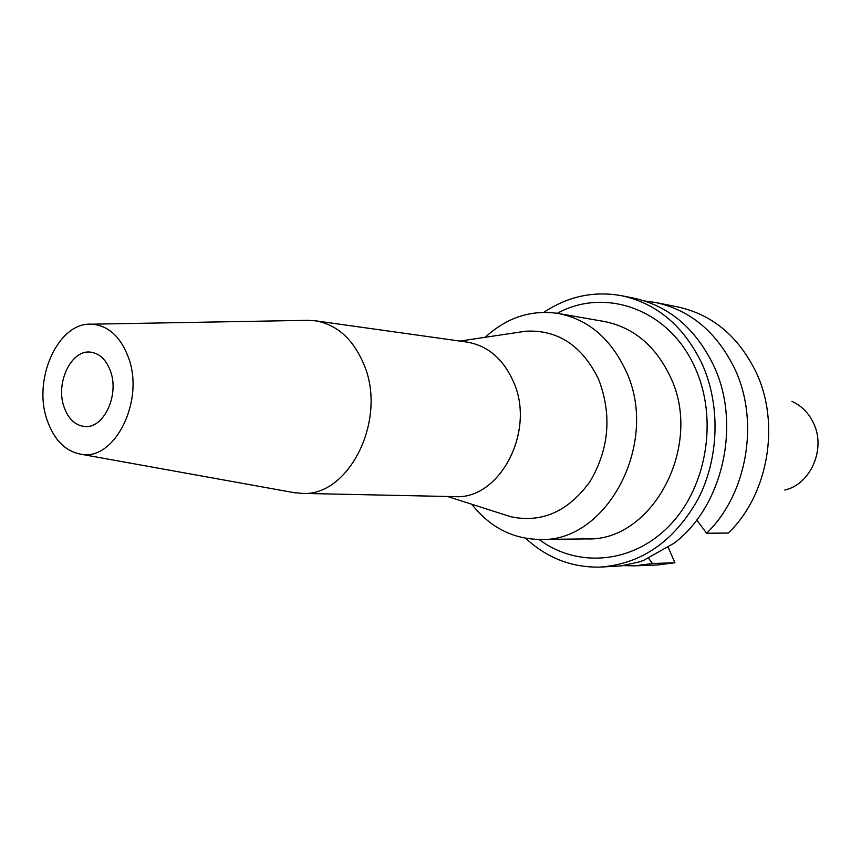 <?xml version="1.0" encoding="UTF-8"?>
<svg xmlns="http://www.w3.org/2000/svg" width="861" height="861" viewBox="0 0 861 861"><rect width="100%" height="100%" fill="white"/><g stroke="black" fill="none" stroke-linecap="round" stroke-linejoin="round"><path stroke-width="1.29" d="M784.802 490.027C810.868 484.334 826.323 448.355 813.333 422.729C808.49 412.753 801.354 405.639 791.937 401.387M64.058 407.005C68.331 418.952 75.219 425.452 84.733 426.507C103.632 428.821 119.518 395.145 110.488 371.188C106.269 359.801 99.682 353.451 90.717 352.16C71.388 349.135 55.233 382.854 64.058 407.005M128.386 357.39C145.014 400.785 114.556 461.41 80.923 454.221C65.285 451.261 54.017 439.874 47.118 420.071C32.438 379.195 58.236 321.949 91.384 324.188C108.055 325.286 120.389 336.36 128.386 357.39M305.73 320.367L315.234 320.776C336.985 324.511 353.225 339.094 363.945 364.537C387.676 419.77 348.759 497.432 301.35 493.375L291.901 492.266M301.35 493.375L454.49 496.625C499.66 500.241 536.102 431.038 513.393 381.574C503.136 358.757 487.649 345.584 466.931 342.065L315.234 320.776M459.989 341.085L525.748 331.205C557.842 329.569 582.133 345.605 598.61 379.303C612.085 414.798 609.211 448.882 590.011 481.568C568.303 511.509 541.903 523.24 510.821 516.751L504.18 514.62M525.748 331.205L518.849 332.238M485.217 337.297C506.817 317.44 531.183 309.497 558.305 313.469C588.117 319.388 610.589 338.395 625.743 370.499C660.29 442.08 607.253 542.667 540.116 539.46C512.704 539.04 489.931 527.309 471.785 504.255M540.116 539.46L586.685 538.9C652.401 541.924 703.997 445.341 670.181 376.494C655.361 345.605 633.352 327.266 604.174 321.476L558.305 313.469M539.104 539.47C577.634 568.411 633.362 563.804 670.213 524.855C707.204 486.164 718.106 418.123 695.075 367.808C669.686 309.583 605.574 286.767 557.304 313.296M543.883 312.306C568.056 296.27 594.004 290.738 621.717 295.732C656.997 303.502 683.742 326.115 701.952 363.557C720.625 404.692 719.226 457.718 698.271 498.734C674.314 541.311 641.52 564.095 599.88 567.108C571.726 567.603 546.993 558.003 525.694 538.297M599.88 567.108L621.201 565.914L639.066 561.942L643.468 560.436L674.012 543.237C722.928 506.591 741.676 423.935 713.532 365.301C695.44 328.256 668.857 305.87 633.793 298.143L621.717 295.732M648.15 557.734L652.498 563.535L634.6 565.838L623.396 565.612M667.899 546.617L674.884 562.75L652.498 563.535M634.6 565.838L657.191 565.01L674.884 562.75M706.59 533.228L728.266 533.056C768.367 494.838 780.755 423.321 755.829 371.694C738.157 336.081 712.198 314.502 677.951 306.968L655.781 302.534C690.447 310.164 716.718 332.152 734.605 368.486C759.843 421.169 747.23 494.225 706.59 533.228L696.764 519.969M644.695 300.973L655.781 302.534M80.923 454.221L295.377 492.89M91.384 324.188L309.26 320.303M447.483 496.474L510.821 516.751"/></g></svg>

